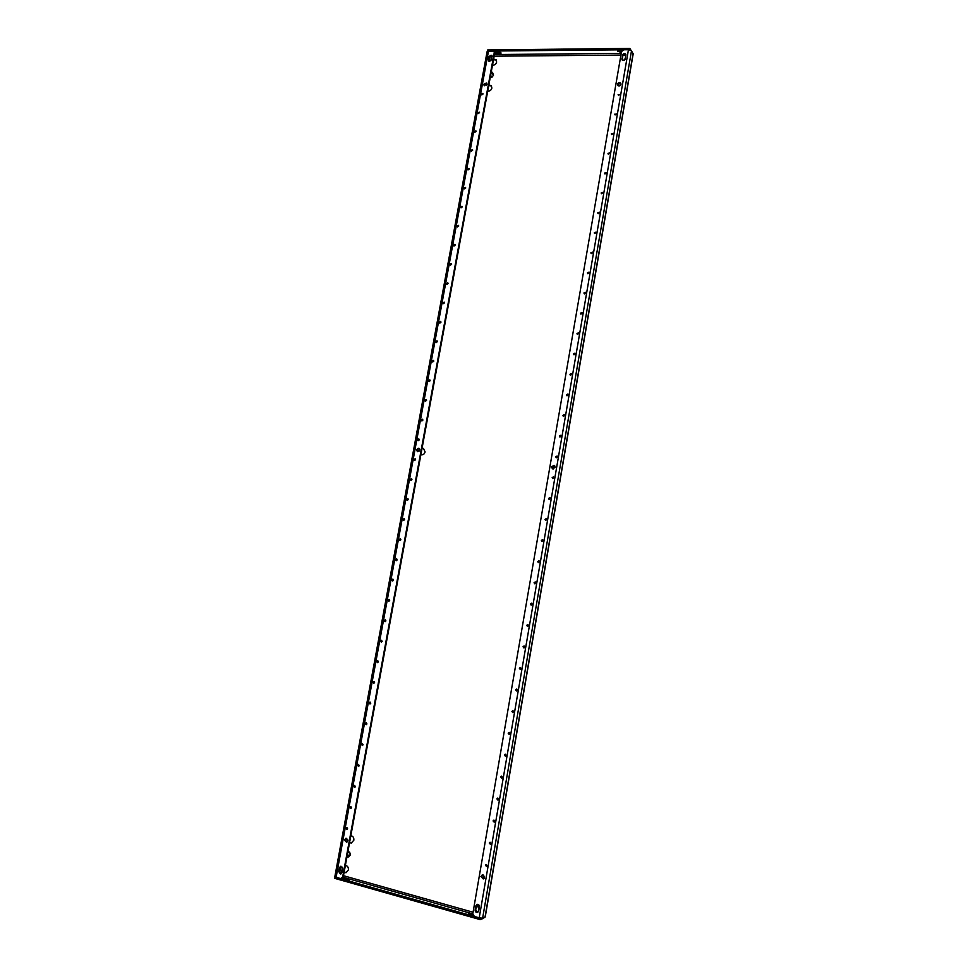 <?xml version="1.0" encoding="UTF-8"?>
<svg xmlns="http://www.w3.org/2000/svg" width="968" height="968" viewBox="0 0 968 968"><rect width="100%" height="100%" fill="white"/><g stroke="black" fill="none" stroke-linecap="round" stroke-linejoin="round"><path stroke-width="1.45" d="M378.367 661.894L377.484 662.669L376.746 661.567L377.629 660.793L378.367 661.894M377.774 662.632L377.919 660.878M374.568 682.5L373.709 683.275L372.946 682.162L373.805 681.387L374.568 682.5M373.999 683.226L374.096 681.46M385.917 620.899L384.986 621.674L384.296 620.597L385.24 619.822L385.917 620.899M385.264 621.65L385.518 619.919M382.154 641.36L381.235 642.135L380.533 641.046L381.44 640.271L382.154 641.36M381.525 642.111L381.719 640.356M363.109 744.755L362.322 745.529L361.475 744.38L362.262 743.618L363.109 744.755M362.613 745.445L362.552 743.654M359.261 765.664L358.499 766.426L357.628 765.264L358.39 764.502L359.261 765.664M358.789 766.329L358.68 764.538M370.768 703.179L369.933 703.954L369.135 702.828L369.97 702.054L370.768 703.179M370.224 703.893L370.26 702.115M366.945 723.931L366.134 724.705L365.311 723.568L366.122 722.793L366.945 723.931M366.424 724.633L366.412 722.854M408.266 499.597L407.165 500.359L406.645 499.367L407.746 498.617L408.266 499.597M407.455 500.383L408 498.75M404.576 519.647L403.499 520.397L402.954 519.393L404.031 518.642L404.576 519.647M403.789 520.433L404.285 518.775M415.611 459.727L414.473 460.466L414.001 459.51L415.139 458.771L415.611 459.727M414.752 460.514L415.381 458.929M411.944 479.632L410.831 480.382L410.335 479.402L411.448 478.652L411.944 479.632M411.11 480.418L411.702 478.809M393.419 580.183L392.427 580.957L391.798 579.905L392.802 579.13L393.419 580.183M392.718 580.957L393.056 579.251M389.68 600.511L388.712 601.273L388.059 600.208L389.027 599.446L389.68 600.511M389.003 601.273L389.293 599.543M400.873 539.757L399.82 540.519L399.252 539.491L400.304 538.728L400.873 539.757M400.111 540.531L400.558 538.861M397.158 559.94L396.13 560.702L395.537 559.661L396.553 558.899L397.158 559.94M396.42 560.714L396.819 559.02M347.621 828.802L346.943 829.54L345.999 828.366L346.677 827.616L347.621 828.802M347.234 829.431L346.992 827.628M355.389 786.633L354.663 787.383L353.768 786.222L354.494 785.459L355.389 786.633M354.954 787.286L354.796 785.496M351.517 807.675L350.803 808.425L349.884 807.251L350.597 806.501L351.517 807.675M351.094 808.316L350.9 806.525M513.693 711.843L512.81 712.654L511.915 711.468L512.798 710.657L513.693 711.843M513.052 712.617L512.387 711.468L513.028 710.693M509.954 733.587L509.107 734.385L508.164 733.2L509.011 732.389L509.954 733.587M509.349 734.349L508.648 733.175L509.253 732.413M521.135 668.585L520.179 669.396L519.356 668.235L520.312 667.436L521.135 668.585M520.409 669.384L519.816 668.271L520.542 667.484M517.42 690.172L516.501 690.983L515.641 689.809L516.561 689.01L517.42 690.172M516.743 690.958L516.113 689.833L516.791 689.047M498.653 799.314L497.915 800.1L496.862 798.878L497.6 798.092L498.653 799.314M498.157 800.016L497.854 798.092M494.854 821.372L494.152 822.159L493.063 820.937L493.765 820.15L494.854 821.372M494.394 822.062L494.019 820.138M506.204 755.415L505.393 756.214L504.413 755.016L505.223 754.205L506.204 755.415M505.635 756.153L504.897 754.967L505.465 754.229M502.44 777.316L501.666 778.115L500.65 776.905L501.412 776.106L502.44 777.316M501.908 778.042L501.134 776.844L501.666 776.118M543.133 540.701L541.947 541.487L541.354 540.434L542.552 539.66L543.133 540.701M542.177 541.523L541.802 540.58L542.758 539.757M539.503 561.827L538.341 562.614L537.724 561.549L538.874 560.762L539.503 561.827M538.571 562.65L538.172 561.67L539.091 560.847M550.356 498.689L549.098 499.452L548.578 498.447L549.848 497.685L550.356 498.689M549.328 499.512L549.013 498.629L550.054 497.818M546.751 519.659L545.529 520.433L544.972 519.405L546.206 518.63L546.751 519.659M545.758 520.481L545.408 519.574L546.412 518.751M528.528 625.655L527.487 626.453L526.737 625.328L527.778 624.529L528.528 625.655M527.717 626.453L527.197 625.401L528.008 624.59M524.837 647.084L523.833 647.882L523.047 646.745L524.051 645.934L524.837 647.084M524.075 647.882L523.519 646.793L524.281 645.995M535.861 583.026L534.735 583.813L534.07 582.724L535.195 581.937L535.861 583.026M534.965 583.837L534.518 582.833L535.413 582.022M532.194 604.298L531.117 605.097L530.416 603.984L531.492 603.185L532.194 604.298M531.347 605.109L530.863 604.08L531.71 603.27M491.042 843.527L490.377 844.302L489.251 843.067L489.929 842.293L491.042 843.527M490.619 844.193L490.183 842.281M487.219 865.767L486.589 866.529L485.428 865.283L486.069 864.521L487.219 865.767M486.831 866.408L486.335 864.497M553.95 477.805L552.655 478.555L552.171 477.563L553.478 476.813L553.95 477.805M552.885 478.615L552.607 477.769L553.672 476.946M457.041 226.016L457.283 226.754L458.651 226.088L458.421 225.35L457.041 226.016M458.602 225.604L457.574 226.899M460.55 206.983L460.78 207.709L462.159 207.043L461.942 206.317L460.55 206.983M462.123 206.583L461.07 207.854M449.987 264.276L450.265 265.05L451.608 264.373L451.33 263.599L449.987 264.276M451.536 263.841L450.556 265.171M453.52 245.11L453.786 245.872L455.129 245.194L454.875 244.432L453.52 245.11M455.081 244.686L454.065 246.005M471.017 150.258L471.198 150.935L472.614 150.294L472.432 149.617L471.017 150.258M472.602 149.907L471.501 151.105M474.477 131.479L474.659 132.144L476.075 131.503L475.905 130.837L474.477 131.479M476.075 131.14L474.949 132.313M464.047 188.01L464.265 188.724L465.656 188.07L465.451 187.356L464.047 188.01M465.632 187.635L464.555 188.869M467.544 169.097L467.738 169.799L469.141 169.146L468.948 168.456L467.544 169.097M469.117 168.734L468.028 169.957M428.546 380.618L428.921 381.501L430.155 380.787L429.78 379.904L428.546 380.618M429.998 380.085L429.211 381.586M432.151 361.064L432.514 361.923L433.761 361.221L433.398 360.35L432.151 361.064M433.628 360.544L432.793 362.02M421.298 419.93L421.721 420.85L422.907 420.112L422.484 419.192L421.298 419.93M422.726 419.374L422 420.911M424.928 400.244L425.327 401.139L426.537 400.413L426.138 399.518L424.928 400.244M426.368 399.699L425.618 401.212M442.896 302.79L443.199 303.601L444.506 302.911L444.203 302.101L442.896 302.79M444.409 302.318L443.477 303.71M446.454 283.503L446.732 284.289L448.063 283.612L447.773 282.813L446.454 283.503M447.978 283.043L447.022 284.411M435.745 341.571L436.084 342.418L437.354 341.716L437.016 340.869L435.745 341.571M437.233 341.075L436.362 342.515M439.327 322.15L439.641 322.985L440.936 322.284L440.609 321.449L439.327 322.15M440.827 321.666L439.932 323.082M481.362 94.102L481.519 94.731L482.971 94.114L482.814 93.472L481.362 94.102M482.971 93.787L481.822 94.912M477.926 112.76L478.095 113.401L479.535 112.772L479.366 112.131L477.926 112.76M479.523 112.433L478.386 113.583M597.764 212.803L597.946 213.48L599.519 212.875L599.337 212.186L597.764 212.803M599.495 212.44L598.176 213.65M601.176 192.934L601.346 193.6L602.943 192.995L602.774 192.329L601.176 192.934M602.919 192.596L601.576 193.781M590.879 252.745L591.097 253.471L592.646 252.842L592.44 252.116L590.879 252.745M592.597 252.346L591.327 253.628M594.328 232.731L594.521 233.433L596.094 232.816L595.901 232.114L594.328 232.731M596.046 232.356L594.751 233.603M611.365 133.741L611.498 134.358L613.131 133.778L611.365 133.741M613.119 133.463L611.74 134.552M614.74 114.151L616.495 114.176L614.74 114.151M616.495 113.885L615.104 114.95M604.589 173.139L604.746 173.78L606.343 173.187L606.198 172.546L604.589 173.139M606.331 172.812L604.976 173.962M607.989 153.404L608.134 154.033L609.743 153.452L609.598 152.823L607.989 153.404M609.731 153.101L608.364 154.227M569.958 374.277L570.297 375.148L571.725 374.447L571.398 373.587L569.958 374.277M571.58 373.769L570.527 375.257M573.479 353.84L573.782 354.687L575.246 353.998L574.944 353.163L573.479 353.84M575.113 353.356L574.012 354.808M562.88 415.369L563.267 416.288L564.659 415.575L564.271 414.655L562.88 415.369M564.465 414.824L563.497 416.385M566.425 394.787L566.788 395.682L568.204 394.968L567.841 394.085L566.425 394.787M568.022 394.254L567.018 395.779M583.958 292.965L584.2 293.74L585.725 293.086L585.483 292.324L583.958 292.965M585.64 292.542L584.43 293.885M587.431 272.819L587.661 273.569L589.197 272.928L588.967 272.189L587.431 272.819M589.125 272.407L587.891 273.714M576.989 333.476L577.267 334.299L578.755 333.621L578.465 332.81L576.989 333.476M578.634 333.016L577.497 334.42M580.473 313.184L580.74 313.983L582.24 313.317L581.974 312.531L580.473 313.184M582.143 312.737L580.969 314.116M618.104 94.634L619.859 94.646L618.104 94.634M619.859 94.368L618.455 95.421M559.322 436.036L559.746 436.967L561.101 436.241L560.69 435.31L559.322 436.036M560.883 435.455L559.976 437.052M417.656 439.69L418.103 440.621L419.265 439.883L418.817 438.952L417.656 439.69M419.059 439.121L418.382 440.682M555.753 456.763L556.213 457.719L557.532 456.981L557.084 456.025L555.753 456.763M557.29 456.17L556.431 457.804M483.819 84.192L484.121 85.45L487.025 84.192L486.722 82.945L483.819 84.192M486.916 83.236L484.266 84.7L484.387 85.668M346.205 838.288L345.152 839.692L346.774 842.087M344.548 839.813L346.471 842.184L347.814 840.684L345.891 838.312L344.548 839.813M416.458 449.672L417.377 451.56L419.689 450.084L418.781 448.196L416.458 449.672M419.023 448.329L416.978 449.89L417.656 451.645M551.506 466.842L552.438 468.79L555.051 467.29L554.132 465.354L551.506 466.842M554.337 465.475L551.941 467.048L552.655 468.875M617.451 84.264L617.681 85.402C619.048 86.418 620.137 86.043 620.96 84.264L620.742 83.139C619.375 82.111 618.274 82.486 617.451 84.264M620.887 83.417L619.835 83.042L617.886 85.644M482.403 874.915L481.399 876.33L483.492 878.859M480.89 876.488L483.238 878.956L484.484 877.456L482.149 874.975L480.89 876.488M479.039 909.121L478.7 904.777M478.41 904.56L477.829 906.072L478.918 909.787M484.363 877.891L483.637 875.254M483.177 874.999L484.097 878.363M351.638 842.922L349.629 842.281M347.645 839.316L347.827 840.575M349.545 842.729L351.336 842.995L353.84 840.2C354.022 837.622 353.017 836.122 350.839 835.699M487.715 91.137C489.808 91.282 491.199 90.254 491.877 88.064L491.308 85.716L488.852 84.966M553.599 468.899L554.93 466.201M554.712 465.826L553.164 468.96M346.302 872.604L344.172 871.938M342.515 867.34L342.369 870.256M344.088 872.422L345.999 872.688L348.395 869.917C348.565 867.328 347.56 865.815 345.382 865.368M421.032 454.791L420.874 454.706C422.98 455.166 424.395 454.222 425.109 451.911L423.391 448.365L422.084 448.16M419.713 449.539L418.999 451.269L419.459 448.765M492.494 65.183C494.575 65.304 495.967 64.275 496.644 62.085L496.124 59.822L493.619 59.036M340.99 866.239L339.296 871.454L340.99 873.874M492.046 55.503L489.372 56.967L488.864 61.214M494.091 51.849L494.66 53.409L493.91 51.546L498.205 51.679L501.134 53.071L494.575 53.857M494.346 52.078L492.772 51.05L487.086 51.691L334.843 876.657L340.458 878.593L343.277 876.826L494.66 53.409M343.277 876.826L341.559 878.508M477.272 904.33L475.651 909.726L477.817 912.292M625.897 54.45L624.832 54.063L622.811 55.817L622.267 60.089M490.292 77.15L492.022 77.15L493.571 75.056L492.7 72.975M348.637 856.861L350.404 854.841L349.666 852.13L347.899 851.659M625.413 58.383L623.537 60.452M492.143 56.374L491.611 56.785L490.667 55.418M422.024 448.486L423.645 448.486M488.731 85.632L491.514 85.983M493.499 59.738L496.318 60.101M624.372 60.149L625.122 59.363M629.732 49.731L487.461 51.074L487.666 49.973L629.829 48.4L630.942 50.191M629.624 49.562L629.829 48.4M621.383 52.441L617.463 51.086L622.376 50.203M500.759 52.429L494.66 52.756M621.613 51.28L618.007 50.578M480.37 918.245L480.14 919.6L334.807 878.375L335.037 877.093L480.564 918.184M343.374 879.089L349.593 879.936L342.962 877.637M472.783 914.433L468.27 913.986L473.485 915.97M483.54 918.317L480.14 919.6M485.355 915.183L484.992 917.289L482.621 918.184L479.196 917.882L474.405 916.527L472.808 913.719L621.529 51.606L623.803 49.646L628.474 49.598L631.511 50.687L482.621 918.184M631.511 50.687L633.096 54.232M342.66 876.972L494.212 52.877M488.32 59.774L488.598 60.984L491.526 59.75L491.853 55.212L488.925 56.446L488.767 60.294M342.66 868.671L340.688 866.275L339.393 867.764L338.691 871.587L340.688 873.983L341.958 872.507L342.66 868.671M479.414 906.883C479.402 905.056 478.591 904.233 477.006 904.39L475.832 905.879L475.131 909.92C475.155 911.759 475.966 912.582 477.563 912.4L478.724 910.924L479.414 906.883M621.855 58.745L622.061 59.834C623.416 60.887 624.517 60.512 625.352 58.709L625.764 54.148C624.396 53.095 623.295 53.458 622.448 55.261L622.206 59.29M347.73 852.578L349.678 852.179M346.871 857.249L348.867 856.813M347.367 854.538L347.863 855.349L350.404 854.817M347.863 855.349L347.089 856.075M491.345 71.414L492.857 73.157M490.594 75.48L492.034 77.138M491.224 72.055L493.535 75.105M491.671 72.939L490.982 73.399M473.062 912.231L343.483 875.701M341.232 873.729L342.442 867.195M347.101 841.906L347.585 839.22M486.347 85.365L486.759 83.151M490.849 60.923L491.611 56.785M494.14 56.205L620.936 55.067M623.114 55.043L625.981 55.019M621.226 53.361L494.442 54.559M490.207 55.672L489.167 61.359M485.101 83.393L484.666 85.801M417.837 448.571L417.329 451.354M346.036 838.373L345.491 841.337M340.893 866.3L339.635 873.112M343.156 877.262L472.783 913.877M633.132 53.276L484.992 917.289M336.102 877.359L488.501 51.098M628.474 49.598L479.196 917.882M340.01 867.618L339.393 867.764M339.296 871.454L338.691 871.587M471.392 915.268L471.597 914.095M348.25 880.166L348.407 879.283M345.842 879.73L346.048 878.605M345.624 879.658L345.842 878.496M345.407 879.597L345.624 878.387M620.331 52.453L620.524 51.292M497.032 53.833L497.237 52.72M497.274 53.736L497.467 52.635M497.504 53.651L497.709 52.538M499.815 53.627L500.02 52.514M485.246 916.817L633.181 53.93M341.268 878.605L341.873 878.46"/></g></svg>
